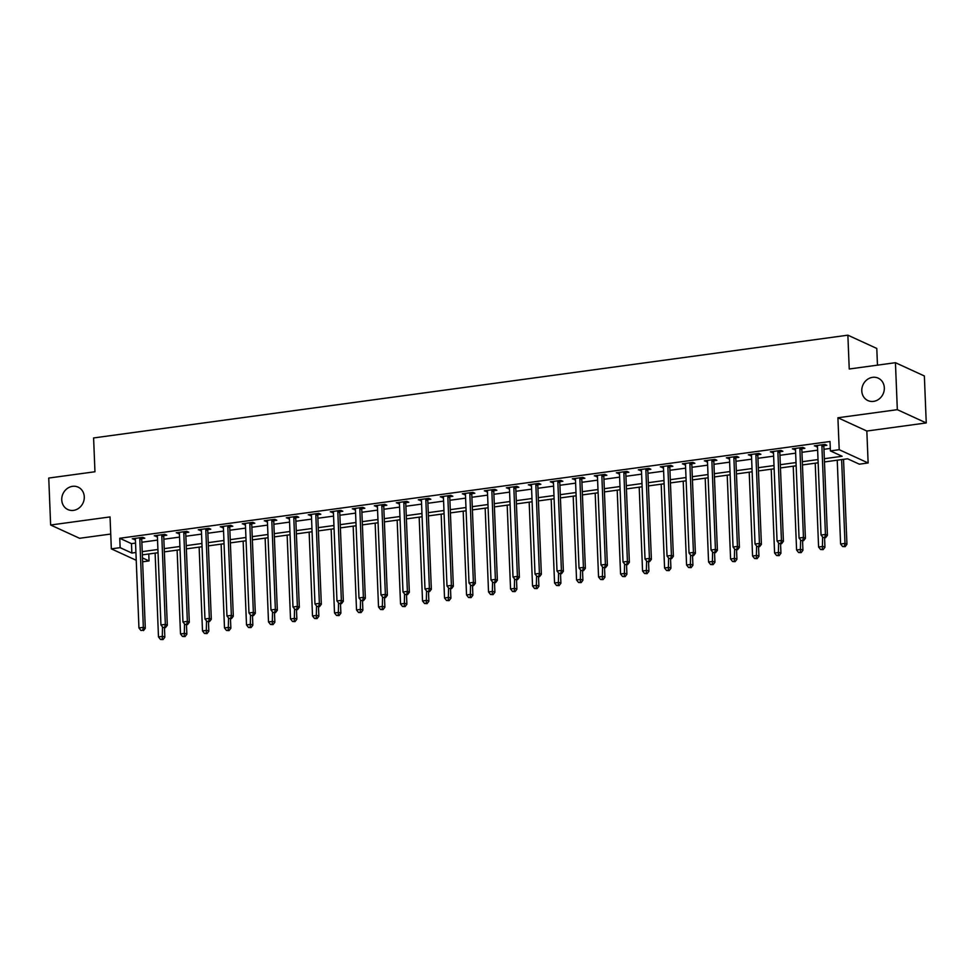 <?xml version="1.0" encoding="UTF-8"?>
<svg xmlns="http://www.w3.org/2000/svg" width="975" height="975" viewBox="0 0 975 975"><rect width="100%" height="100%" fill="white"/><g stroke="black" fill="none" stroke-linecap="round" stroke-linejoin="round"><path stroke-width="1.46" d="M84.277 496.823A12.334 11.042 114.6 0 1 67.872 509.572A12.334 11.042 114.6 0 1 61.754 499.895A12.334 11.042 114.6 0 1 78.158 487.147A12.334 11.042 114.6 0 1 84.277 496.823M884.325 387.831A12.334 11.042 114.6 0 1 867.921 400.579A12.334 11.042 114.6 0 1 861.79 390.902A12.334 11.042 114.6 0 1 878.207 378.154A12.334 11.042 114.6 0 1 884.325 387.831M148.773 553.995L149.053 560.93L142.63 561.807M877.463 365.15L876.793 348.453L847.872 335.181L93.6 437.946L94.953 471.754L48.75 478.055L50.639 525.013L79.56 538.285L110.736 534.044M847.872 335.181L849.237 369.001L895.44 362.7L924.361 375.972L926.25 422.943L897.329 409.671L837.915 417.763L839.207 449.694L868.128 462.967L859.316 464.173L847.592 458.786L824.46 461.943M837.915 417.763L866.836 431.035L926.25 422.943M866.836 431.035L868.128 462.967M895.44 362.7L897.329 409.671M824.326 458.701L842.12 456.276L830.395 450.901L830.017 441.504L119.754 538.261L131.479 543.648L135.537 543.087M141.85 542.234L157.536 540.089M163.849 539.236L179.546 537.103M185.847 536.238L201.545 534.105M207.858 533.24L223.555 531.107M229.856 530.242L245.554 528.109M251.867 527.243L267.552 525.111M273.865 524.245L289.563 522.112M295.876 521.247L311.561 519.114M317.874 518.249L333.572 516.116M339.873 515.251L355.57 513.118M361.883 512.253L377.581 510.12M383.882 509.255L399.579 507.122M405.893 506.257L421.578 504.124M427.891 503.271L443.588 501.126M449.889 500.273L465.587 498.128M471.9 497.274L487.597 495.129M493.898 494.276L509.596 492.131M515.909 491.278L531.594 489.133M537.908 488.28L553.605 486.135M559.906 485.282L575.603 483.137M581.917 482.284L597.614 480.139M603.915 479.286L619.612 477.141M625.926 476.288L641.611 474.143M647.924 473.289L663.622 471.157M669.922 470.291L685.62 468.158M691.933 467.293L707.631 465.16M713.932 464.295L729.629 462.162M735.942 461.297L751.628 459.164M757.941 458.299L773.638 456.166M779.939 455.301L795.637 453.168M801.95 452.303L817.647 450.17M823.948 449.304L830.298 448.439M824.021 445.697L826.885 445.307L824.935 444.405L814.369 445.843L817.501 446.587M802.023 448.695L804.887 448.305L802.925 447.403L792.37 448.841L795.49 449.585M780.012 451.693L782.876 451.303L780.926 450.401L770.36 451.839L773.492 452.583M758.014 454.691L760.878 454.301L758.928 453.399L748.361 454.837L751.493 455.581M736.015 457.689L738.879 457.299L736.917 456.398L726.363 457.836L729.483 458.567M714.005 460.675L716.869 460.285L714.919 459.396L704.352 460.834L707.484 461.565M692.006 463.673L694.87 463.283L692.908 462.394L682.354 463.832L685.474 464.563M669.996 466.672L672.86 466.282L670.91 465.392L660.343 466.83L663.475 467.561M647.997 469.67L650.861 469.28L648.911 468.39L638.345 469.828L641.477 470.559M625.999 472.668L628.863 472.278L626.901 471.388L616.346 472.826L619.466 473.558M603.988 475.666L606.852 475.276L604.902 474.386L594.336 475.824L597.468 476.556M581.99 478.664L584.854 478.274L582.892 477.384L572.337 478.822L575.457 479.554M559.979 481.662L562.843 481.272L560.893 480.383L550.327 481.821L553.459 482.552M537.981 484.66L540.845 484.27L538.895 483.381L528.328 484.819L531.46 485.55M515.982 487.658L518.846 487.268L516.884 486.367L506.33 487.817L509.45 488.548M493.972 490.657L496.836 490.267L494.886 489.365L484.319 490.815L487.451 491.546M471.973 493.655L474.837 493.265L472.875 492.363L462.321 493.801L465.441 494.544M449.962 496.653L452.827 496.263L450.877 495.361L440.31 496.799L443.442 497.543M427.964 499.651L430.828 499.261L428.878 498.359L418.312 499.797L421.444 500.541M405.966 502.649L408.817 502.259L406.867 501.357L396.313 502.795L399.433 503.539M383.955 505.647L386.819 505.257L384.869 504.355L374.303 505.793L377.435 506.537M361.957 508.645L364.821 508.255L362.858 507.353L352.304 508.792L355.424 509.535M339.946 511.643L342.81 511.253L340.86 510.352L330.293 511.79L333.426 512.533M317.947 514.642L320.812 514.252L318.862 513.35L308.295 514.788L311.415 515.531M295.937 517.64L298.801 517.25L296.851 516.348L286.297 517.786L289.417 518.529M273.938 520.638L276.803 520.248L274.853 519.346L264.286 520.784L267.418 521.528M251.94 523.636L254.804 523.246L252.842 522.344L242.288 523.782L245.408 524.513M229.929 526.622L232.793 526.232L230.843 525.342L220.277 526.78L223.409 527.512M207.931 529.62L210.795 529.23L208.833 528.34L198.278 529.778L201.398 530.51M185.92 532.618L188.784 532.228L186.834 531.338L176.268 532.777L179.4 533.508M163.922 535.616L166.786 535.226L164.836 534.337L154.269 535.775L157.402 536.506M141.923 538.614L144.787 538.224L142.825 537.335L132.271 538.773L135.391 539.504M136.232 560.284L111.333 548.852L110.041 516.921L50.639 525.013M111.333 548.852L120.132 547.658L131.857 553.044L135.915 552.484M119.754 538.261L120.132 547.658M830.395 450.901L839.207 449.694M142.472 557.907L149.053 560.93M818.147 462.796L802.462 464.941M796.148 465.794L780.451 467.939M774.15 468.792L758.453 470.937M752.139 471.79L736.442 473.935M730.141 474.788L714.443 476.933M708.13 477.787L692.433 479.919M686.132 480.785L670.434 482.918M664.121 483.783L648.436 485.916M642.123 486.781L626.425 488.914M620.124 489.779L604.427 491.912M598.114 492.777L582.416 494.91M576.115 495.775L560.418 497.908M554.105 498.773L538.419 500.906M532.106 501.772L516.409 503.904M510.108 504.77L494.41 506.903M488.097 507.768L472.4 509.901M466.099 510.766L450.401 512.899M444.088 513.764L428.403 515.897M422.09 516.75L406.392 518.895M400.091 519.748L384.394 521.893M378.081 522.746L362.383 524.891M356.082 525.744L340.385 527.889M334.072 528.742L318.386 530.888M312.073 531.741L296.376 533.886M290.075 534.739L274.377 536.884M268.064 537.737L252.367 539.882M246.066 540.735L230.368 542.88M224.055 543.733L208.37 545.866M202.057 546.731L186.359 548.864M180.046 549.729L164.361 551.862M158.048 552.727L142.35 554.86M142.228 551.631L157.913 549.486M164.227 548.633L179.924 546.487M186.225 545.634L201.923 543.489M208.236 542.636L223.933 540.491M230.234 539.638L245.932 537.493M252.245 536.64L267.93 534.495M274.243 533.642L289.941 531.497M296.242 530.644L311.939 528.511M318.252 527.646L333.95 525.513M340.251 524.648L355.948 522.515M362.261 521.649L377.947 519.517M384.26 518.651L399.957 516.518M406.27 515.653L421.956 513.52M428.269 512.655L443.966 510.522M450.267 509.657L465.965 507.524M472.278 506.659L487.975 504.526M494.276 503.661L509.974 501.528M516.287 500.663L531.972 498.53M538.285 497.664L553.983 495.532M560.284 494.666L575.981 492.533M582.294 491.68L597.992 489.535M604.293 488.682L619.99 486.537M626.303 485.684L641.989 483.539M648.302 482.686L663.999 480.541M670.3 479.688L685.998 477.543M692.311 476.69L708.008 474.545M714.309 473.692L730.007 471.547M736.32 470.693L752.005 468.548M758.318 467.695L774.016 465.55M780.317 464.697L796.014 462.564M802.328 461.699L818.025 459.566M131.479 543.648L131.857 553.044M816.282 445.587L816.331 446.745M794.272 448.585L794.32 449.743M772.273 451.583L772.322 452.741M750.275 454.582L750.311 455.739M728.264 457.58L728.313 458.737M706.266 460.578L706.314 461.736M684.255 463.576L684.304 464.722M662.257 466.574L662.305 467.72M640.258 469.572L640.295 470.718M618.247 472.558L618.296 473.716M596.249 475.556L596.298 476.714M574.238 478.554L574.287 479.712M552.24 481.553L552.289 482.71M530.242 484.551L530.278 485.708M508.231 487.549L508.28 488.707M486.232 490.547L486.281 491.705M464.222 493.545L464.271 494.703M442.223 496.543L442.272 497.701M420.213 499.541L420.262 500.699M398.214 502.539L398.263 503.697M376.216 505.538L376.253 506.695M354.205 508.536L354.254 509.693M332.207 511.534L332.256 512.692M310.196 514.532L310.245 515.69M288.198 517.53L288.247 518.688M266.199 520.528L266.236 521.686M244.189 523.526L244.238 524.684M222.19 526.524L222.239 527.682M200.18 529.523L200.228 530.668M178.181 532.521L178.23 533.666M156.183 535.507L156.219 536.664M134.172 538.505L134.221 539.663M822.071 444.795L821.986 445.051A1.926 1.731 -65.4 0 0 821.888 445.77L825.447 534.434L821.047 535.031L817.489 446.367A1.926 1.731 -65.4 0 0 817.33 445.685L817.233 445.453M824.411 444.478L823.948 445.941A1.926 1.731 -65.4 0 0 823.851 446.66L827.409 535.336L825.447 534.434L824.813 537.322L823.058 537.566L824.813 537.322M825.593 537.688L827.409 535.336M821.047 535.031L823.058 537.566M837.233 460.2L840.596 544.001L844.996 543.404L846.946 544.294L843.533 459.347M844.362 546.293L842.595 546.536L845.142 546.658L844.362 546.293L844.996 543.404L841.632 459.603M842.595 546.536L840.596 544.001M846.946 544.294L845.142 546.658M800.073 447.793L799.987 448.049A1.926 1.731 -65.4 0 0 799.89 448.768L803.449 537.432L799.049 538.029L795.49 449.365A1.926 1.731 -65.4 0 0 795.332 448.683L795.234 448.451M802.413 447.476L801.938 448.939A1.926 1.731 -65.4 0 0 801.84 449.658L805.399 538.334L803.449 537.432L802.815 540.321L801.048 540.564L802.815 540.321M803.595 540.686L805.399 538.334M799.049 538.029L801.048 540.564M778.062 450.791L777.989 451.047A1.926 1.731 -65.4 0 0 777.879 451.766L781.45 540.43L777.051 541.028L773.48 452.363A1.926 1.731 -65.4 0 0 773.333 451.681L773.224 451.449M780.402 450.474L779.939 451.937A1.926 1.731 -65.4 0 0 779.842 452.656L783.4 541.332L781.45 540.43L780.804 543.319L779.049 543.562L780.804 543.319M781.597 543.684L783.4 541.332M777.051 541.028L779.049 543.562M756.064 453.789L755.978 454.045A1.926 1.731 -65.4 0 0 755.881 454.764L759.44 543.428L755.04 544.026L751.481 455.362A1.926 1.731 -65.4 0 0 751.323 454.679L751.225 454.447M758.404 453.472L757.928 454.935A1.926 1.731 -65.4 0 0 757.831 455.654L761.402 544.33L759.44 543.428L758.806 546.317L757.051 546.561L758.806 546.317M759.586 546.683L761.402 544.33M755.04 544.026L757.051 546.561M815.222 463.198L818.586 546.999L822.997 546.402L824.947 547.292L824.57 537.822M822.352 549.291L820.597 549.534L823.132 549.644L822.352 549.291L822.62 537.006M820.597 549.534L818.586 546.999M824.947 547.292L823.132 549.644M793.223 466.196L796.587 549.997L800.987 549.4L802.937 550.29L802.559 540.82M800.353 552.289L798.586 552.533L801.133 552.642L800.353 552.289L800.609 540.004M798.586 552.533L796.587 549.997M802.937 550.29L801.133 552.642M771.213 469.194L774.589 552.996L778.988 552.398L780.938 553.288L780.561 543.818M778.355 555.287L776.588 555.531L779.135 555.64L778.355 555.287L778.611 543.002M776.588 555.531L774.589 552.996M780.938 553.288L779.135 555.64M734.053 456.788L733.98 457.031A1.926 1.731 -65.4 0 0 733.882 457.75L737.441 546.427L733.042 547.024L729.483 458.36A1.926 1.731 -65.4 0 0 729.324 457.677L729.227 457.446M736.405 456.471L735.93 457.933A1.926 1.731 -65.4 0 0 735.832 458.652L739.391 547.328L737.441 546.427L736.807 549.315L735.04 549.559L736.807 549.315M737.588 549.681L739.391 547.328M733.042 547.024L735.04 549.559M749.214 472.192L752.578 555.994L756.978 555.397L758.94 556.286L758.55 546.817M756.344 558.285L754.589 558.529L757.124 558.638L756.344 558.285L756.6 546M754.589 558.529L752.578 555.994M758.94 556.286L757.124 558.638M712.055 459.786L711.969 460.029A1.926 1.731 -65.4 0 0 711.872 460.748L715.431 549.425L711.031 550.022L707.472 461.358A1.926 1.731 -65.4 0 0 707.314 460.663L707.216 460.444M714.395 459.469L713.932 460.931A1.926 1.731 -65.4 0 0 713.834 461.65L717.393 550.314L715.431 549.425L714.797 552.313L713.042 552.557L714.797 552.313M715.577 552.679L717.393 550.314M711.031 550.022L713.042 552.557M690.056 462.784L689.971 463.028A1.926 1.731 -65.4 0 0 689.873 463.747L693.432 552.423L689.033 553.02L685.474 464.356A1.926 1.731 -65.4 0 0 685.315 463.661L685.218 463.442M692.396 462.467L691.921 463.929A1.926 1.731 -65.4 0 0 691.823 464.648L695.382 553.312L693.432 552.423L692.798 555.311L691.031 555.555L692.798 555.311M693.578 555.665L695.382 553.312M689.033 553.02L691.031 555.555M668.046 465.782L667.973 466.026A1.926 1.731 -65.4 0 0 667.863 466.745L671.434 555.421L667.034 556.018L663.463 467.354A1.926 1.731 -65.4 0 0 663.317 466.659L663.207 466.44M670.386 465.465L669.922 466.928A1.926 1.731 -65.4 0 0 669.825 467.647L673.384 556.311L671.434 555.421L670.788 558.309L669.033 558.553L670.788 558.309M671.58 558.663L673.384 556.311M667.034 556.018L669.033 558.553M646.047 468.78L645.962 469.024A1.926 1.731 -65.4 0 0 645.864 469.743L649.423 558.419L645.023 559.016L641.465 470.34A1.926 1.731 -65.4 0 0 641.306 469.658L641.209 469.438M648.387 468.463L647.912 469.926A1.926 1.731 -65.4 0 0 647.814 470.645L651.385 559.309L649.423 558.419L648.789 561.308L647.034 561.551L648.789 561.308M649.569 561.661L651.385 559.309M645.023 559.016L647.034 561.551M624.037 471.778L623.963 472.022A1.926 1.731 -65.4 0 0 623.866 472.741L627.425 561.417L623.025 562.014L619.454 473.338A1.926 1.731 -65.4 0 0 619.308 472.656L619.21 472.436M626.389 471.461L625.913 472.924A1.926 1.731 -65.4 0 0 625.816 473.643L629.375 562.307L627.425 561.417L626.791 564.306L625.024 564.549L626.791 564.306M627.571 564.659L629.375 562.307M623.025 562.014L625.024 564.549M727.216 475.191L730.58 558.992L734.979 558.395L736.929 559.284L736.552 549.815M734.346 561.283L732.578 561.527L735.126 561.637L734.346 561.283L734.602 548.998M732.578 561.527L730.58 558.992M736.929 559.284L735.126 561.637M705.205 478.189L708.569 561.99L712.969 561.393L714.931 562.283L714.553 552.813M712.335 564.281L710.58 564.513L713.115 564.635L712.335 564.281L712.603 551.996M710.58 564.513L708.569 561.99M714.931 562.283L713.115 564.635M683.207 481.187L686.571 564.988L690.97 564.391L692.92 565.281L692.543 555.811M690.337 567.279L688.569 567.511L691.117 567.633L690.337 567.279L690.592 554.994M688.569 567.511L686.571 564.988M692.92 565.281L691.117 567.633M661.196 484.185L664.572 567.986L668.972 567.389L670.922 568.279L670.544 558.809M668.326 570.278L666.571 570.509L669.118 570.631L668.326 570.278L668.594 557.992M666.571 570.509L664.572 567.986M670.922 568.279L669.118 570.631M639.198 487.183L642.562 570.984L646.961 570.375L648.923 571.277L648.533 561.807M646.328 573.276L644.572 573.507L647.108 573.629L646.328 573.276L646.583 560.991M644.572 573.507L642.562 570.984M648.923 571.277L647.108 573.629M602.038 474.776L601.953 475.02A1.926 1.731 -65.4 0 0 601.855 475.739L605.414 564.415L601.014 565.013L597.456 476.336A1.926 1.731 -65.4 0 0 597.297 475.654L597.2 475.434M604.378 474.447L603.915 475.922A1.926 1.731 -65.4 0 0 603.817 476.641L607.376 565.305L605.414 564.415L604.78 567.304L603.025 567.548L604.78 567.304M605.56 567.657L607.376 565.305M601.014 565.013L603.025 567.548M617.199 490.181L620.563 573.982L624.963 573.373L626.913 574.275L626.535 564.805M624.329 576.274L622.562 576.505L625.109 576.627L624.329 576.274L624.585 563.989M622.562 576.505L620.563 573.982M626.913 574.275L625.109 576.627M580.028 477.774L579.954 478.018A1.926 1.731 -65.4 0 0 579.857 478.737L583.416 567.413L579.016 568.011L575.457 479.334A1.926 1.731 -65.4 0 0 575.299 478.652L575.201 478.433M582.38 477.445L581.904 478.92A1.926 1.731 -65.4 0 0 581.807 479.639L585.366 568.303L583.416 567.413L582.782 570.302L581.015 570.533L582.782 570.302M583.562 570.655L585.366 568.303M579.016 568.011L581.015 570.533M595.189 493.179L598.553 576.981L602.952 576.371L604.914 577.273L604.537 567.803M602.318 579.272L600.563 579.503L603.098 579.625L602.318 579.272L602.574 566.987M600.563 579.503L598.553 576.981M604.914 577.273L603.098 579.625M558.029 480.773L557.944 481.016A1.926 1.731 -65.4 0 0 557.846 481.735L561.417 570.412L557.005 571.009L553.447 482.332A1.926 1.731 -65.4 0 0 553.3 481.65L553.191 481.431M560.369 480.443L559.906 481.918A1.926 1.731 -65.4 0 0 559.808 482.637L563.367 571.301L561.417 570.412L560.771 573.3L559.016 573.532L560.771 573.3M561.563 573.653L563.367 571.301M557.005 571.009L559.016 573.532M573.19 496.165L576.554 579.979L580.954 579.369L582.904 580.271L582.526 570.802M580.32 582.27L578.553 582.502L581.1 582.623L580.32 582.27L580.576 569.985M578.553 582.502L576.554 579.979M582.904 580.271L581.1 582.623M536.031 483.771L535.945 484.014A1.926 1.731 -65.4 0 0 535.848 484.733L539.407 573.41L535.007 574.007L531.448 485.331A1.926 1.731 -65.4 0 0 531.29 484.648L531.192 484.429M538.371 483.442L537.895 484.916A1.926 1.731 -65.4 0 0 537.798 485.635L541.357 574.299L539.407 573.41L538.773 576.298L537.018 576.53L538.773 576.298M539.553 576.652L541.357 574.299M535.007 574.007L537.018 576.53M551.18 499.163L554.556 582.965L558.955 582.367L560.905 583.269L560.528 573.8M558.309 585.256L556.554 585.5L559.102 585.622L558.309 585.256L558.577 572.983M556.554 585.5L554.556 582.965M560.905 583.269L559.102 585.622M514.02 486.769L513.947 487.013A1.926 1.731 -65.4 0 0 513.849 487.732L517.408 576.396L513.008 577.005L509.438 488.329A1.926 1.731 -65.4 0 0 509.291 487.646L509.194 487.427M516.372 486.44L515.897 487.914A1.926 1.731 -65.4 0 0 515.799 488.633L519.358 577.298L517.408 576.396L516.774 579.296L515.007 579.528L516.774 579.296M517.554 579.65L519.358 577.298M513.008 577.005L515.007 579.528M529.181 502.162L532.545 585.963L536.945 585.366L538.907 586.268L538.517 576.798M536.311 588.254L534.556 588.498L537.091 588.62L536.311 588.254L536.567 575.981M534.556 588.498L532.545 585.963M538.907 586.268L537.091 588.62M492.022 489.755L491.936 490.011A1.926 1.731 -65.4 0 0 491.839 490.73L495.398 579.394L490.998 580.003L487.439 491.327A1.926 1.731 -65.4 0 0 487.281 490.644L487.183 490.413M494.362 489.438L493.898 490.913A1.926 1.731 -65.4 0 0 493.789 491.632L497.36 580.296L495.398 579.394L494.764 582.294L493.009 582.526L494.764 582.294M495.544 582.648L497.36 580.296M490.998 580.003L493.009 582.526M507.183 505.16L510.547 588.961L514.946 588.364L516.896 589.266L516.518 579.796M514.312 591.252L512.545 591.496L515.092 591.618L514.312 591.252L514.568 578.979M512.545 591.496L510.547 588.961M516.896 589.266L515.092 591.618M470.011 492.753L469.938 493.009A1.926 1.731 -65.4 0 0 469.84 493.728L473.399 582.392L468.999 583.001L465.441 494.325A1.926 1.731 -65.4 0 0 465.282 493.643L465.185 493.411M472.363 492.436L471.888 493.911A1.926 1.731 -65.4 0 0 471.79 494.617L475.349 583.294L473.399 582.392L472.765 585.293L470.998 585.524L472.765 585.293M473.545 585.646L475.349 583.294M468.999 583.001L470.998 585.524M448.013 495.751L447.927 496.007A1.926 1.731 -65.4 0 0 447.83 496.726L451.401 585.39L446.989 585.999L443.43 497.323A1.926 1.731 -65.4 0 0 443.272 496.641L443.174 496.409M450.352 495.434L449.889 496.897A1.926 1.731 -65.4 0 0 449.792 497.616L453.351 586.292L451.401 585.39L450.755 588.291L449 588.522L450.755 588.291M451.535 588.644L453.351 586.292M446.989 585.999L449 588.522M426.014 498.749L425.929 499.005A1.926 1.731 -65.4 0 0 425.831 499.724L429.39 588.388L424.99 588.985L421.432 500.321A1.926 1.731 -65.4 0 0 421.273 499.639L421.176 499.407M428.354 498.432L427.879 499.895A1.926 1.731 -65.4 0 0 427.781 500.614L431.34 589.29L429.39 588.388L428.756 591.277L427.001 591.52L428.756 591.277M429.536 591.642L431.34 589.29M424.99 588.985L427.001 591.52M404.003 501.747L403.93 502.003A1.926 1.731 -65.4 0 0 403.821 502.722L407.392 591.386L402.992 591.983L399.421 503.319A1.926 1.731 -65.4 0 0 399.275 502.637L399.177 502.405M406.356 501.43L405.88 502.893A1.926 1.731 -65.4 0 0 405.783 503.612L409.342 592.288L407.392 591.386L406.758 594.275L404.991 594.518L406.758 594.275M407.538 594.64L409.342 592.288M402.992 591.983L404.991 594.518M382.005 504.745L381.92 505.001A1.926 1.731 -65.4 0 0 381.822 505.72L385.381 594.384L380.981 594.982L377.423 506.317A1.926 1.731 -65.4 0 0 377.264 505.635L377.167 505.403M384.345 504.428L383.882 505.891A1.926 1.731 -65.4 0 0 383.772 506.61L387.343 595.286L385.381 594.384L384.747 597.273L382.992 597.517L384.747 597.273M385.527 597.638L387.343 595.286M380.981 594.982L382.992 597.517M359.994 507.743L359.921 507.999A1.926 1.731 -65.4 0 0 359.824 508.718L363.383 597.383L358.983 597.98L355.424 509.316A1.926 1.731 -65.4 0 0 355.266 508.633L355.168 508.402M362.347 507.427L361.871 508.889A1.926 1.731 -65.4 0 0 361.774 509.608L365.332 598.284L363.383 597.383L362.749 600.271L360.982 600.515L362.749 600.271M363.529 600.637L365.332 598.284M358.983 597.98L360.982 600.515M337.996 510.742L337.911 510.997A1.926 1.731 -65.4 0 0 337.813 511.717L341.372 600.381L336.972 600.978L333.413 512.314A1.926 1.731 -65.4 0 0 333.255 511.631L333.158 511.4M340.336 510.425L339.873 511.887A1.926 1.731 -65.4 0 0 339.775 512.606L343.334 601.283L341.372 600.381L340.738 603.269L338.983 603.513L340.738 603.269M341.518 603.635L343.334 601.283M336.972 600.978L338.983 603.513M315.997 513.74L315.912 513.996A1.926 1.731 -65.4 0 0 315.815 514.715L319.373 603.379L314.974 603.976L311.415 515.312A1.926 1.731 -65.4 0 0 311.257 514.629L311.159 514.398M318.337 513.423L317.862 514.885A1.926 1.731 -65.4 0 0 317.765 515.604L321.323 604.281L319.373 603.379L318.74 606.267L316.972 606.511L318.74 606.267M319.52 606.633L321.323 604.281M314.974 603.976L316.972 606.511M293.987 516.738L293.914 516.994A1.926 1.731 -65.4 0 0 293.804 517.713L297.375 606.377L292.975 606.974L289.404 518.31A1.926 1.731 -65.4 0 0 289.258 517.628L289.148 517.396M296.327 516.421L295.864 517.883A1.926 1.731 -65.4 0 0 295.766 518.602L299.325 607.279L297.375 606.377L296.729 609.265L294.974 609.509L296.729 609.265M297.521 609.631L299.325 607.279M292.975 606.974L294.974 609.509M271.988 519.736L271.903 519.992A1.926 1.731 -65.4 0 0 271.806 520.699L275.364 609.375L270.965 609.972L267.406 521.308A1.926 1.731 -65.4 0 0 267.248 520.626L267.15 520.394M274.328 519.419L273.865 520.882A1.926 1.731 -65.4 0 0 273.756 521.601L277.327 610.277L275.364 609.375L274.731 612.263L272.976 612.507L274.731 612.263M275.511 612.629L277.327 610.277M270.965 609.972L272.976 612.507M249.978 522.734L249.905 522.978A1.926 1.731 -65.4 0 0 249.807 523.697L253.366 612.373L248.966 612.97L245.408 524.306A1.926 1.731 -65.4 0 0 245.249 523.624L245.152 523.392M252.33 522.417L251.855 523.88A1.926 1.731 -65.4 0 0 251.757 524.599L255.316 613.263L253.366 612.373L252.732 615.262L250.965 615.505L252.732 615.262M253.512 615.627L255.316 613.263M248.966 612.97L250.965 615.505M227.979 525.732L227.894 525.976A1.926 1.731 -65.4 0 0 227.797 526.695L231.355 615.371L226.956 615.968L223.397 527.304A1.926 1.731 -65.4 0 0 223.238 526.61L223.141 526.39M230.319 525.415L229.856 526.878A1.926 1.731 -65.4 0 0 229.759 527.597L233.317 616.261L231.355 615.371L230.722 618.26L228.967 618.503L230.722 618.26M231.502 618.625L233.317 616.261M226.956 615.968L228.967 618.503M205.981 528.73L205.896 528.974A1.926 1.731 -65.4 0 0 205.798 529.693L209.357 618.369L204.957 618.967L201.398 530.303A1.926 1.731 -65.4 0 0 201.24 529.608L201.142 529.388M208.321 528.413L207.846 529.876A1.926 1.731 -65.4 0 0 207.748 530.595L211.307 619.259L209.357 618.369L208.723 621.258L206.956 621.502L208.723 621.258M209.503 621.611L211.307 619.259M204.957 618.967L206.956 621.502M183.97 531.728L183.897 531.972A1.926 1.731 -65.4 0 0 183.788 532.691L187.358 621.367L182.959 621.965L179.388 533.288A1.926 1.731 -65.4 0 0 179.242 532.606L179.132 532.387M186.31 531.412L185.847 532.874A1.926 1.731 -65.4 0 0 185.75 533.593L189.308 622.257L187.358 621.367L186.712 624.256L184.957 624.5L186.712 624.256M187.505 624.609L189.308 622.257M182.959 621.965L184.957 624.5M161.972 534.727L161.887 534.97A1.926 1.731 -65.4 0 0 161.789 535.689L165.348 624.366L160.948 624.963L157.389 536.287A1.926 1.731 -65.4 0 0 157.231 535.604L157.133 535.385M164.312 534.41L163.837 535.872A1.926 1.731 -65.4 0 0 163.739 536.591L167.31 625.255L165.348 624.366L164.714 627.254L162.959 627.498L164.714 627.254M165.494 627.608L167.31 625.255M160.948 624.963L162.959 627.498M139.961 537.725L139.888 537.968A1.926 1.731 -65.4 0 0 139.791 538.688L143.349 627.364L138.95 627.961L135.391 539.285A1.926 1.731 -65.4 0 0 135.232 538.602L135.135 538.383M142.313 537.408L141.838 538.87A1.926 1.731 -65.4 0 0 141.741 539.589L145.299 628.253L143.349 627.364L142.716 630.252L140.948 630.496L142.716 630.252M143.496 630.606L145.299 628.253M138.95 627.961L140.948 630.496M485.172 508.158L488.536 591.959L492.936 591.362L494.898 592.264L494.52 582.794M492.302 594.25L490.547 594.494L493.082 594.616L492.302 594.25L492.558 581.965M490.547 594.494L488.536 591.959M494.898 592.264L493.082 594.616M463.174 511.156L466.538 594.957L470.937 594.36L472.887 595.262L472.509 585.792M470.303 597.248L468.536 597.492L471.083 597.614L470.303 597.248L470.559 584.963M468.536 597.492L466.538 594.957M472.887 595.262L471.083 597.614M441.163 514.154L444.527 597.955L448.939 597.358L450.889 598.26L450.511 588.79M448.293 600.247L446.538 600.49L449.085 600.612L448.293 600.247L448.561 587.962M446.538 600.49L444.527 597.955M450.889 598.26L449.085 600.612M419.165 517.152L422.528 600.953L426.928 600.356L428.878 601.258L428.5 591.776M426.294 603.245L424.539 603.488L427.074 603.61L426.294 603.245L426.55 590.96M424.539 603.488L422.528 600.953M428.878 601.258L427.074 603.61M397.154 520.15L400.53 603.952L404.93 603.354L406.88 604.256L406.502 594.774M404.296 606.243L402.529 606.487L405.076 606.608L404.296 606.243L404.552 593.958M402.529 606.487L400.53 603.952M406.88 604.256L405.076 606.608M375.156 523.148L378.519 606.95L382.919 606.352L384.881 607.242L384.491 597.773M382.285 609.241L380.53 609.485L383.065 609.607L382.285 609.241L382.541 596.956M380.53 609.485L378.519 606.95M384.881 607.242L383.065 609.607M353.157 526.147L356.521 609.948L360.921 609.351L362.871 610.24L362.493 600.771M360.287 612.239L358.52 612.483L361.067 612.592L360.287 612.239L360.543 599.954M358.52 612.483L356.521 609.948M362.871 610.24L361.067 612.592M331.147 529.145L334.51 612.946L338.922 612.349L340.872 613.238L340.494 603.769M338.276 615.237L336.521 615.481L339.056 615.591L338.276 615.237L338.544 602.952M336.521 615.481L334.51 612.946M340.872 613.238L339.056 615.591M309.148 532.143L312.512 615.944L316.912 615.347L318.862 616.237L318.484 606.767M316.278 618.235L314.523 618.479L317.058 618.589L316.278 618.235L316.534 605.95M314.523 618.479L312.512 615.944M318.862 616.237L317.058 618.589M287.137 535.141L290.513 618.942L294.913 618.345L296.863 619.235L296.485 609.765M294.279 621.233L292.512 621.477L295.059 621.587L294.279 621.233L294.535 608.948M292.512 621.477L290.513 618.942M296.863 619.235L295.059 621.587M265.139 538.139L268.503 621.94L272.902 621.343L274.865 622.233L274.475 612.763M272.269 624.232L270.514 624.475L273.049 624.585L272.269 624.232L272.525 611.947M270.514 624.475L268.503 621.94M274.865 622.233L273.049 624.585M243.141 541.137L246.504 624.938L250.904 624.341L252.854 625.231L252.476 615.761M250.27 627.23L248.503 627.473L251.05 627.583L250.27 627.23L250.526 614.945M248.503 627.473L246.504 624.938M252.854 625.231L251.05 627.583M221.13 544.135L224.494 627.937L228.893 627.339L230.856 628.229L230.478 618.759M228.26 630.228L226.505 630.459L229.04 630.581L228.26 630.228L228.528 617.943M226.505 630.459L224.494 627.937M230.856 628.229L229.04 630.581M199.132 547.133L202.495 630.935L206.895 630.338L208.845 631.227L208.467 621.758M206.261 633.226L204.494 633.457L207.041 633.579L206.261 633.226L206.517 620.941M204.494 633.457L202.495 630.935M208.845 631.227L207.041 633.579M177.121 550.132L180.497 633.933L184.897 633.323L186.847 634.225L186.469 624.756M184.251 636.224L182.496 636.456L185.043 636.578L184.251 636.224L184.519 623.939M182.496 636.456L180.497 633.933M186.847 634.225L185.043 636.578M155.123 553.13L158.486 636.931L162.886 636.322L164.848 637.223L164.458 627.754M162.252 639.222L160.497 639.454L163.032 639.576L162.252 639.222L162.508 626.937M160.497 639.454L158.486 636.931M164.848 637.223L163.032 639.576M821.986 445.051L823.948 445.941M821.888 445.77L823.851 446.66M799.987 448.049L801.938 448.939M799.89 448.768L801.84 449.658M777.989 451.047L779.939 451.937M777.879 451.766L779.842 452.656M755.978 454.045L757.928 454.935M755.881 454.764L757.831 455.654M733.98 457.031L735.93 457.933M733.882 457.75L735.832 458.652M711.969 460.029L713.932 460.931M711.872 460.748L713.834 461.65M689.971 463.028L691.921 463.929M689.873 463.747L691.823 464.648M667.973 466.026L669.922 466.928M667.863 466.745L669.825 467.647M645.962 469.024L647.912 469.926M645.864 469.743L647.814 470.645M623.963 472.022L625.913 472.924M623.866 472.741L625.816 473.643M601.953 475.02L603.915 475.922M601.855 475.739L603.817 476.641M579.954 478.018L581.904 478.92M579.857 478.737L581.807 479.639M557.944 481.016L559.906 481.918M557.846 481.735L559.808 482.637M535.945 484.014L537.895 484.916M535.848 484.733L537.798 485.635M513.947 487.013L515.897 487.914M513.849 487.732L515.799 488.633M491.936 490.011L493.898 490.913M491.839 490.73L493.789 491.632M469.938 493.009L471.888 493.911M469.84 493.728L471.79 494.617M447.927 496.007L449.889 496.897M447.83 496.726L449.792 497.616M425.929 499.005L427.879 499.895M425.831 499.724L427.781 500.614M403.93 502.003L405.88 502.893M403.821 502.722L405.783 503.612M381.92 505.001L383.882 505.891M381.822 505.72L383.772 506.61M359.921 507.999L361.871 508.889M359.824 508.718L361.774 509.608M337.911 510.997L339.873 511.887M337.813 511.717L339.775 512.606M315.912 513.996L317.862 514.885M315.815 514.715L317.765 515.604M293.914 516.994L295.864 517.883M293.804 517.713L295.766 518.602M271.903 519.992L273.865 520.882M271.806 520.699L273.756 521.601M249.905 522.978L251.855 523.88M249.807 523.697L251.757 524.599M227.894 525.976L229.856 526.878M227.797 526.695L229.759 527.597M205.896 528.974L207.846 529.876M205.798 529.693L207.748 530.595M183.897 531.972L185.847 532.874M183.788 532.691L185.75 533.593M161.887 534.97L163.837 535.872M161.789 535.689L163.739 536.591M139.888 537.968L141.838 538.87M139.791 538.688L141.741 539.589"/></g></svg>
